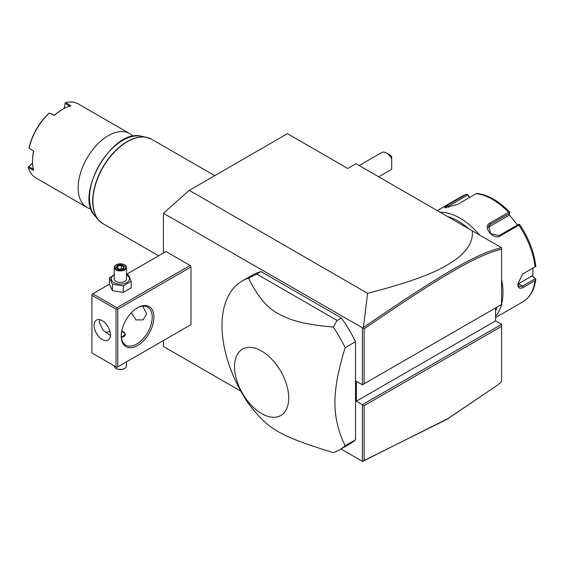 <?xml version="1.0" encoding="UTF-8"?>
<svg xmlns="http://www.w3.org/2000/svg" width="564" height="564" viewBox="0 0 564 564"><rect width="100%" height="100%" fill="white"/><g stroke="black" fill="none" stroke-linecap="round" stroke-linejoin="round"><path stroke-width="0.85" d="M163.426 253.017L163.426 213.277L189.264 190.357L287.464 133.668L347.755 168.481L356.025 163.701L501.544 247.716L501.593 249.267C477.292 254.597 437.622 278.341 364.125 328.861L364.125 383.809L501.593 304.44L501.593 249.267M240.835 391.169L163.426 346.479L163.426 340.543M163.426 213.277L362.92 328.072L363.427 327.501L367.594 293.315L189.264 190.357M495.566 307.923L495.566 320.853L501.593 324.335L362.398 404.698L362.398 461.352L341.016 449.007M362.398 328.149L362.398 384.803L356.37 381.327L356.37 401.216L364.125 405.692L364.125 460.64L447.971 418.58L498.125 384.69L501.593 381.497L501.593 326.323L364.125 405.692M190.124 325.132L190.992 324.631L190.992 266.948L190.124 265.454L166.006 251.53L126.449 274.372M339.634 449.804L349.969 443.84A97.452 56.266 -120 0 0 355.51 439.814L355.51 341.735A97.452 56.266 -120 0 0 341.417 317.983L261.069 271.601A97.452 56.266 -120 0 0 252.517 275.049L242.182 281.013A97.452 56.266 -120 0 0 221.997 325.625A97.452 56.266 -120 0 0 248.576 403.754C268.795 429.831 278.947 435.69 333.239 452.638A97.452 56.266 -120 0 0 339.634 449.804A97.452 56.266 -120 0 0 345.175 445.779C338.308 431.855 334.896 417.487 334.917 402.661C334.896 387.863 338.315 369.54 345.175 347.699A97.452 56.266 -120 0 0 333.239 327.064L337.11 320.472L256.768 274.09L248.576 278.186A97.452 56.266 -120 0 0 242.182 281.013M498.125 384.69L447.266 419.172L362.398 461.352M367.594 293.315C429.38 277.403 445.144 267.082 457.686 258.058C468.416 249.542 473.281 240.461 472.279 230.824M362.398 384.803L364.125 383.809M495.566 320.853L356.37 401.216M501.593 324.335L501.593 326.323M362.92 461.437L364.125 460.64M362.92 328.072L364.125 328.861M501.544 247.716C477.024 252.947 437.297 276.734 363.427 327.501M497.279 306.936A58.473 33.755 60 0 1 495.566 310.813M447.597 216.576A58.473 33.755 60 0 1 468.769 228.794M501.593 279.427A60.905 35.165 60 0 1 502.975 292.709A60.905 35.165 60 0 1 501.593 304.391M501.579 304.454A60.905 35.165 60 0 1 495.566 316.312M495.566 317.581L522.842 301.832A60.905 35.165 -120 0 0 535.046 280.583L523.237 287.407C519.832 289.135 518.02 288.049 517.787 284.15L522.454 274.174L535.046 266.835A60.905 35.165 -120 0 0 518.873 225.156L500.169 235.956C493.211 240.461 482.178 226.65 489.862 223.125L508.566 212.332A60.905 35.165 -120 0 0 476.22 193.656L457.517 204.457L444.636 207.714L447.203 205.374L465.906 194.58A60.905 35.165 -120 0 0 461.937 196.335L437.241 210.598M535.046 280.583L535.8 279.3L535.433 278.806L535.8 279.3C534.468 289.868 530.146 297.376 522.842 301.832M532.994 268.14L532.874 276.268L532.162 275.852L535.8 279.3M535.158 278.827L522.553 286.103L519.099 286.582L517.801 283.734M522.158 274.421L535.046 266.835M440.103 212.247A60.905 35.165 60 0 1 479.71 235.11M469.72 197.407L467.514 194.354L466.238 194.432L461.937 196.335M532.874 276.268L535.433 278.806M532.162 275.852L518.478 283.755A7.311 4.223 -60 0 1 517.822 284.087M519.768 224.655C528.736 238.093 534.073 251.897 535.786 266.067L535.8 266.462M518.873 225.156L519.458 224.345L519.839 225.029M500.169 235.956L499.147 235.597L518.647 224.338L519.458 224.345M499.147 235.597L490.574 233.665L488.72 225.79L490.201 224.458L509.694 213.206L509.828 212.367L508.566 212.332M476.22 193.656L477.144 193.494M445.87 207.799L467.725 194.94L467.514 194.354M467.725 194.94L469.481 197.548M509.102 214.609L517.519 224.987M488.029 227.433A7.311 5.767 -144.9 0 1 488.163 227.355L508.742 215.476L509.694 213.206M386.516 153.063L389.964 155.051A4.872 2.813 60 0 1 391.684 156.581L391.684 158.738A9.743 5.626 -120 0 0 386.516 153.063A9.743 5.626 -120 0 0 381.645 152.576L359.205 165.534M391.684 164.949L391.684 169.263A9.743 5.626 -120 0 1 391.388 169.461L378.691 176.793M391.684 158.738L391.684 169.263M190.124 265.454L116.91 307.725L92.792 293.802L109.487 284.157M92.792 293.802L91.932 294.295L91.932 352.979L116.05 366.903L116.05 309.213L91.932 295.289M116.91 307.725L116.91 308.719L117.77 309.213L190.992 266.948M117.77 309.213L117.77 366.903L190.992 324.631M153.951 317.172A23.145 13.36 -60 0 1 137.581 345.52A23.145 13.36 -60 0 1 121.218 336.073L121.218 336.073A23.145 13.36 -60 0 1 137.581 307.725A23.145 13.36 -60 0 1 153.951 317.172M117.77 366.903L116.91 367.404L116.05 366.903M116.05 309.213L116.91 308.719M110.452 334.826A11.569 6.683 60 0 1 108.055 340.127A11.569 6.683 60 0 1 99.137 337.025A11.569 6.683 60 0 1 94.082 325.379A11.569 6.683 60 0 1 96.479 320.084A11.569 6.683 60 0 1 105.397 323.179A11.569 6.683 60 0 1 110.452 334.826M99.821 319.675L99.257 322.397L103.177 330.236L110.424 335.587M137.151 307.979A21.925 12.662 -60 0 1 147.683 307.133A21.925 12.662 -60 0 1 152.231 317.172A21.925 12.662 -60 0 1 142.657 339.239A21.925 12.662 -60 0 1 125.758 345.112A21.925 12.662 -60 0 1 121.225 335.566M142.755 306.146L146.626 313.944L143.115 319.887L135.952 319.922L131.391 312.703M105.383 332.21A21.925 12.662 120 0 0 109.973 331.364M121.676 331.357L123.974 331.999L125.476 334.332L121.352 337.321M121.436 337.321A4.872 2.813 0 0 0 125.039 335.361A4.872 2.813 0 0 0 123.805 332.591A4.872 2.813 0 0 0 121.591 331.858M123.974 332.689L123.974 332.689A5.118 2.954 180 0 1 125.462 334.572M126.449 361.898L126.449 365.909A6.091 3.518 180 0 1 124.665 368.398A6.091 3.518 180 0 1 116.05 368.398L116.05 368.398A6.091 3.518 0 0 1 114.266 365.909L114.266 365.874M116.48 368.644L116.05 368.398L116.48 368.644A5.485 3.165 180 0 0 124.235 368.644L124.665 368.398M114.266 274.689L109.487 277.925L109.487 284.432L112.398 290.707L123.269 292.392L131.229 287.795L131.229 281.288L128.317 275.006L126.449 274.449M123.269 292.392L123.269 285.877L131.229 281.288M112.398 290.707L112.398 284.2L123.269 285.877M109.487 277.925L112.398 284.2M114.266 275.006A9.059 5.231 0 0 0 113.949 282.578A9.059 5.231 0 0 0 126.766 282.578A9.059 5.231 0 0 0 126.766 275.183A9.059 5.231 0 0 0 126.449 275.006M126.449 267.442A6.091 3.518 0 0 1 122.691 270.692A6.091 3.518 0 0 1 116.05 269.93A6.091 3.518 180 0 1 114.266 267.442L114.266 278.877A6.091 3.518 0 0 0 116.05 281.365A6.091 3.518 0 0 0 122.691 282.127A6.091 3.518 0 0 0 126.449 278.877L126.449 267.442A6.091 3.518 0 0 0 124.665 264.953L124.235 264.706L124.665 264.953M114.266 267.442A6.091 3.518 180 0 1 116.05 264.953A6.091 3.518 180 0 1 116.276 264.833M116.48 269.183A5.485 3.165 180 0 1 116.48 264.706A5.485 3.165 180 0 1 124.235 264.706A5.485 3.165 0 0 1 124.235 269.183A5.485 3.165 0 0 1 116.48 269.183M119.237 269.352L123.41 268.711L124.531 266.3L121.479 264.537L117.305 265.179L116.184 267.59L119.427 269.465M116.184 267.59L116.882 267.992M117.305 265.179L117.813 265.982L116.959 267.822M121.479 264.537L121.288 265.447L117.813 265.982L117.813 268.316M124.531 266.3L122.987 268.654M123.41 268.711L122.903 268.922L123.41 268.711M121.288 268.915L121.288 265.447L123.805 266.899M355.51 439.814L345.175 445.779M355.51 341.735L345.175 347.699M261.069 271.601L256.768 274.09M341.417 317.983L337.11 320.472M288.705 397.958A38.303 22.116 -120 0 0 261.618 351.048A38.303 22.116 -120 0 0 234.539 366.685A38.303 22.116 -120 0 0 261.618 413.595A38.303 22.116 -120 0 0 288.705 397.958M333.239 327.064C303.792 324.349 290.904 320.669 277.777 313.387C266.835 307.577 257.099 295.839 248.576 278.186M133.041 136.291A42.638 24.619 120 0 0 129.614 133.548A42.638 24.619 120 0 0 108.295 135.656A42.638 24.619 120 0 0 78.149 187.875A42.638 24.619 -60 0 0 86.983 207.39A42.638 24.619 -60 0 0 91.072 208.983M129.614 133.548L78.452 104.002A42.638 24.619 120 0 0 65.868 102.563L70.916 105.863A42.638 24.619 120 0 0 62.646 109.296A42.638 24.619 120 0 0 54.377 115.408L49.329 113.082A42.638 24.619 120 0 0 29.116 148.092L29.159 147.401A41.905 24.196 120 0 1 48.751 113.47L49.329 113.082M33.657 151.3L29.116 148.092L33.657 151.3A42.638 24.619 120 0 0 32.501 161.515L32.501 161.515A42.638 24.619 120 0 0 33.657 170.398L28.278 167.677A42.638 24.619 120 0 0 35.814 177.85L86.983 207.39M64.106 108.499L65.297 102.803L64.176 108.464M65.297 102.803L65.868 102.563M69.795 106.335L65.22 103.36M62.646 109.296L62.132 109.599A41.905 24.196 120 0 0 54.461 115.19L54.377 115.408M54.461 115.197L49.336 113.075M32.501 161.515L32.501 160.923A41.905 24.196 -60 0 1 33.509 151.483M33.509 169.193L28.637 166.718L28.2 167.064L32.536 163.179M28.278 167.677L28.2 167.064M28.637 166.718L32.536 163.257M523.237 287.407L522.553 286.103L518.478 283.755M523.237 273.66L522.553 274.167M489.862 223.125L490.201 224.458L488.163 227.355M447.203 205.374L448.697 207.418M214.736 175.658L151.723 139.28A48.723 28.129 120 0 0 114.175 152.329A48.723 28.129 120 0 0 92.905 201.369A48.723 28.129 120 0 0 103 223.675L98.622 220.08A48.687 28.108 -60 0 1 102.796 167.289A48.687 28.108 -60 0 1 146.428 137.285A48.687 28.108 -60 0 1 149.227 138.102M100.737 222.096A48.687 28.108 -60 0 1 98.622 220.08L95.189 216.195A47.009 27.142 120 0 1 99.215 165.224A47.009 27.142 120 0 1 141.345 136.248L146.428 137.285L151.723 139.28M509.778 212.219C499.041 201.101 488.1 194.841 476.954 193.431M116.48 264.706L116.05 264.953M123.114 268.633L119.349 269.218L116.677 267.66M158.625 255.788L103 223.675M141.345 136.248C112.624 127.88 73.574 195.511 95.189 216.195"/></g></svg>
